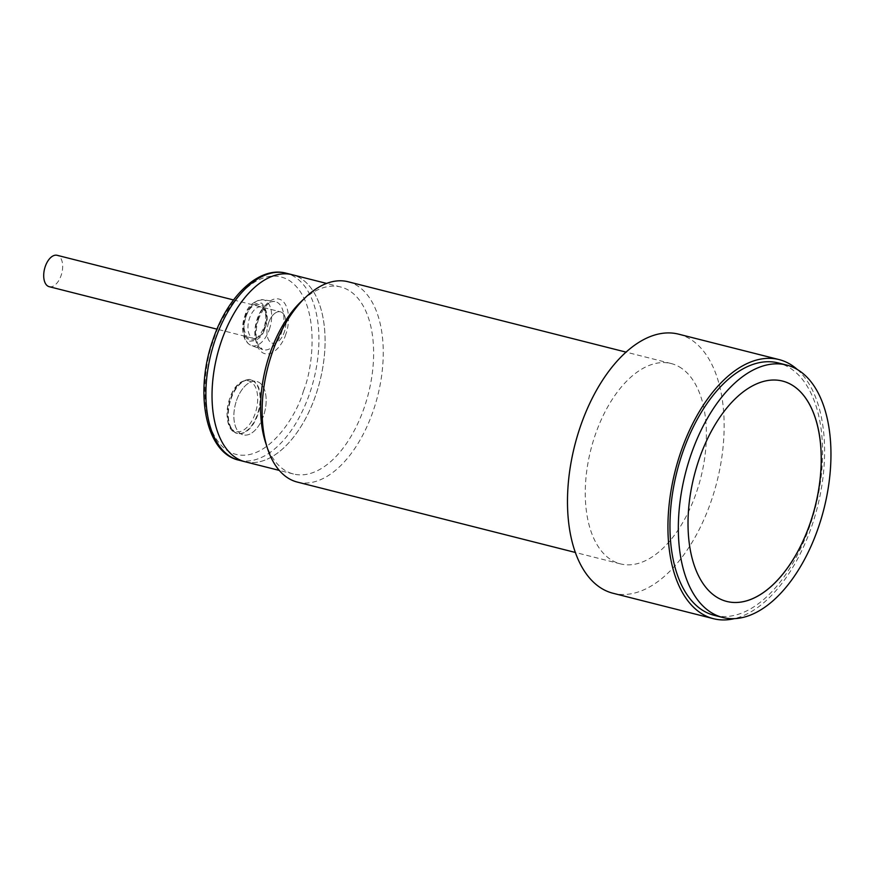 <?xml version="1.0" encoding="UTF-8"?>
<svg xmlns="http://www.w3.org/2000/svg" width="874" height="874" viewBox="0 0 874 874"><rect width="100%" height="100%" fill="white"/><g stroke="black" fill="none" stroke-linecap="round" stroke-linejoin="round"><path stroke-width="0.66" stroke-dasharray="4.37 3.28" d="M714.32 615.351A130.193 71.493 104.2 0 0 813.028 515.999A130.193 71.493 104.2 0 0 788.119 366.916A130.193 71.493 104.2 0 0 778.221 362.928M782.536 381.075L782.481 381.064A113.664 62.415 104.2 0 0 782.481 381.064A113.664 62.415 104.2 0 0 696.316 467.798A113.664 62.415 104.2 0 0 718.057 597.958A113.664 62.415 104.2 0 0 726.698 601.432A113.664 62.415 104.2 0 0 726.731 601.443L726.698 601.432M679.032 366.709A103.329 56.744 -75.8 0 1 698.796 485.026A103.329 56.744 -75.8 0 1 620.464 563.883A103.329 56.744 -75.8 0 1 612.608 560.715A103.329 56.744 -75.8 0 1 592.845 442.397A103.329 56.744 -75.8 0 1 671.177 363.54A103.329 56.744 -75.8 0 1 679.032 366.709M297.335 482.087A103.329 56.744 104.2 0 0 375.667 403.231A103.329 56.744 104.2 0 0 355.904 284.902A103.329 56.744 104.2 0 0 348.049 281.745M265.532 442.441A96.435 52.964 104.2 0 0 286.104 471.042A96.435 52.964 104.2 0 0 293.446 473.992A96.435 52.964 104.2 0 0 366.545 400.39A96.435 52.964 104.2 0 0 348.103 289.96A96.435 52.964 104.2 0 0 340.773 287.011A96.435 52.964 104.2 0 0 301.213 301.486M797.372 369.538A133.635 73.383 -75.8 0 1 817.419 507.149A133.635 73.383 -75.8 0 1 734.313 618.65M678.617 334.163A133.635 73.383 -75.8 0 1 688.778 338.249A133.635 73.383 -75.8 0 1 714.331 491.275A133.635 73.383 -75.8 0 1 613.024 593.26M244.884 461.701A96.435 52.964 104.2 0 0 317.994 388.1A96.435 52.964 104.2 0 0 299.553 277.67A96.435 52.964 104.2 0 0 292.222 274.72A96.435 52.964 104.2 0 1 315.831 394.895A96.435 52.964 104.2 0 1 244.884 461.701M243.912 429.866A26.144 14.355 104.2 0 0 257.612 396.414A26.144 14.355 104.2 0 0 240.831 382.626A26.144 14.355 104.2 0 0 227.12 416.079A26.144 14.355 104.2 0 0 243.912 429.866M248.391 383.282A27.553 15.131 104.2 0 0 234.09 411.632A27.553 15.131 104.2 0 0 243.256 434.891A27.553 15.131 104.2 0 0 251.636 433.078A27.553 15.131 104.2 0 0 265.947 404.728A27.553 15.131 104.2 0 0 256.781 381.468A27.553 15.131 104.2 0 0 248.391 383.282M285.907 323.118A16.191 8.893 -75.8 0 1 272.448 343.209A16.191 8.893 -75.8 0 1 266.931 331.901A16.191 8.893 -75.8 0 1 280.39 311.821A16.191 8.893 -75.8 0 1 285.907 323.118M49.217 286.694A16.191 8.893 104.2 0 0 62.677 266.614A16.191 8.893 104.2 0 0 57.16 255.306M236.504 400.554A27.553 15.131 -75.8 0 1 256.781 381.468A27.553 15.131 -75.8 0 1 263.522 415.806A27.553 15.131 -75.8 0 1 243.256 434.891A27.553 15.131 -75.8 0 1 236.504 400.554M230.933 399.145A27.553 15.131 -75.8 0 1 251.199 380.059A27.553 15.131 -75.8 0 1 257.939 414.385A27.553 15.131 -75.8 0 1 237.673 433.482A27.553 15.131 -75.8 0 1 230.933 399.145M268.493 323.03A16.191 8.893 -75.8 0 1 280.39 311.821A16.191 8.893 -75.8 0 1 284.356 331.989A16.191 8.893 -75.8 0 1 272.448 343.209A16.191 8.893 -75.8 0 1 268.493 323.03M245.583 431.538A27.553 15.131 104.2 0 0 259.884 403.198A27.553 15.131 104.2 0 0 250.718 379.939A27.553 15.131 104.2 0 0 242.327 381.752A27.553 15.131 104.2 0 0 228.027 410.092A27.553 15.131 104.2 0 0 237.193 433.362A27.553 15.131 104.2 0 0 245.583 431.538M238.744 460.15A96.435 52.964 104.2 0 0 309.691 393.333A96.435 52.964 104.2 0 0 286.082 273.169M303.42 391.017C313.842 366.872 320.791 299.585 287.961 279.658C254.312 262.069 220.401 314.148 213.595 340.325C203.172 364.458 196.213 431.745 229.054 451.683C262.703 469.272 296.614 417.193 303.42 391.017M261.413 349.021A24.811 13.623 -75.8 0 1 257.229 318.868A24.811 13.623 -75.8 0 1 274.775 301.53A24.811 13.623 -75.8 0 1 277.364 302.437A24.811 13.623 -75.8 0 1 281.548 332.59A24.811 13.623 -75.8 0 1 262.615 349.578A24.811 13.623 -75.8 0 1 261.413 349.021M285.809 334.196C283.7 342.269 273.256 358.318 262.877 352.899C252.75 346.749 254.902 326.013 258.114 318.562C260.212 310.499 270.667 294.44 281.035 299.858C291.162 306.009 289.021 326.756 285.809 334.196M269.389 329.345A23.674 13.001 104.2 0 0 265.39 300.569A23.674 13.001 104.2 0 0 262.932 299.706A23.674 13.001 104.2 0 0 246.184 316.246A23.674 13.001 104.2 0 0 250.172 345.022A23.674 13.001 104.2 0 0 251.33 345.547A23.674 13.001 104.2 0 0 269.389 329.345M265.139 327.739C268.777 319.076 267.641 310.871 261.719 303.136C253.285 302.775 247.801 307.244 245.299 316.541C241.65 325.204 242.797 333.409 248.708 341.144C257.153 341.516 262.626 337.047 265.139 327.739M245.933 316.901C248.282 308.194 253.405 304.01 261.304 304.36C266.843 311.603 267.914 319.272 264.505 327.379C262.156 336.086 257.022 340.27 249.123 339.931C243.584 332.688 242.524 325.008 245.933 316.901M265.379 327.182A16.191 8.893 104.2 0 0 261.424 307.014A16.191 8.893 104.2 0 0 249.516 318.223A16.191 8.893 104.2 0 0 253.471 338.402A16.191 8.893 104.2 0 0 265.379 327.182M620.464 563.883L575.343 552.455M293.446 473.992L279.276 470.409M671.177 363.54L626.057 352.124M340.773 287.011L326.603 283.427M251.199 380.059L250.718 379.939C249.964 378.89 246.839 379.534 241.333 381.883C225.416 390.929 221.308 430.642 237.193 433.362L237.673 433.482M233.511 299.946L280.39 311.821L261.424 307.014L264.418 310.019C266.33 314.487 266.242 320.168 264.123 327.051C258.136 340.434 254.4 338.38 253.471 338.402L216.97 329.159M258.584 318.977C255.394 329.367 255.241 337.954 258.103 344.717L262.615 349.578L251.33 345.547C241.595 341.242 241.038 325.827 244.829 316.137C247.309 306.359 253.34 300.874 262.932 299.706L274.775 301.53C269.247 300.885 263.85 306.698 258.584 318.977"/><path stroke-width="1.31" d="M796.498 369.036A130.193 71.493 -75.8 0 1 821.396 518.118A130.193 71.493 -75.8 0 1 722.7 617.47A130.193 71.493 -75.8 0 1 712.802 613.493A130.193 71.493 -75.8 0 1 687.893 464.4A130.193 71.493 -75.8 0 1 786.6 365.048A130.193 71.493 -75.8 0 1 796.498 369.036M786.6 365.048L778.221 362.928A130.193 71.493 104.2 0 0 679.524 462.28A130.193 71.493 104.2 0 0 704.422 611.374A130.193 71.493 104.2 0 0 714.32 615.351L722.7 617.47M726.753 601.443A113.664 62.415 -75.8 0 1 718.111 597.969A113.664 62.415 -75.8 0 1 696.37 467.819A113.664 62.415 -75.8 0 1 782.536 381.075A113.664 62.415 -75.8 0 1 791.178 384.549A113.664 62.415 -75.8 0 1 812.918 514.71A113.664 62.415 -75.8 0 1 726.753 601.443A113.664 62.415 104.2 0 0 812.875 514.666A113.664 62.415 104.2 0 0 791.123 384.538A113.664 62.415 104.2 0 0 782.514 381.064M626.057 352.124L348.049 281.745A103.329 56.744 104.2 0 0 305.66 297.258A103.329 56.744 104.2 0 0 267.433 448.275A103.329 56.744 104.2 0 0 289.469 478.919A103.329 56.744 104.2 0 0 297.335 482.087L575.343 552.455M734.313 618.65A133.635 73.383 -75.8 0 1 713.479 618.694A133.635 73.383 -75.8 0 1 703.319 614.608A133.635 73.383 -75.8 0 1 677.754 461.57A133.635 73.383 -75.8 0 1 779.073 359.585A133.635 73.383 -75.8 0 1 789.233 363.682A133.635 73.383 -75.8 0 1 797.372 369.538M713.479 618.694L613.024 593.26A133.635 73.383 -75.8 0 1 602.863 589.174A133.635 73.383 -75.8 0 1 577.299 436.148A133.635 73.383 -75.8 0 1 678.617 334.163L779.073 359.585M326.603 283.427L292.222 274.72A96.435 52.964 104.2 0 0 219.112 348.322A96.435 52.964 104.2 0 0 237.553 458.752A96.435 52.964 104.2 0 0 244.884 461.701L238.744 460.15C205.15 452.634 194.367 391.76 212.939 339.746C227.262 296.723 258.791 265.827 286.082 273.169A96.435 52.964 104.2 0 0 215.135 339.975A96.435 52.964 104.2 0 0 238.744 460.15M305.66 297.258L301.213 301.486A96.435 52.964 104.2 0 0 265.532 442.441L267.433 448.275M233.511 299.946L57.16 255.306A16.191 8.893 104.2 0 0 43.7 275.397A16.191 8.893 104.2 0 0 49.217 286.694L216.97 329.159M286.082 273.169L292.222 274.72A96.435 52.964 104.2 0 0 221.275 341.526A96.435 52.964 104.2 0 0 244.884 461.701L279.276 470.409"/></g></svg>
